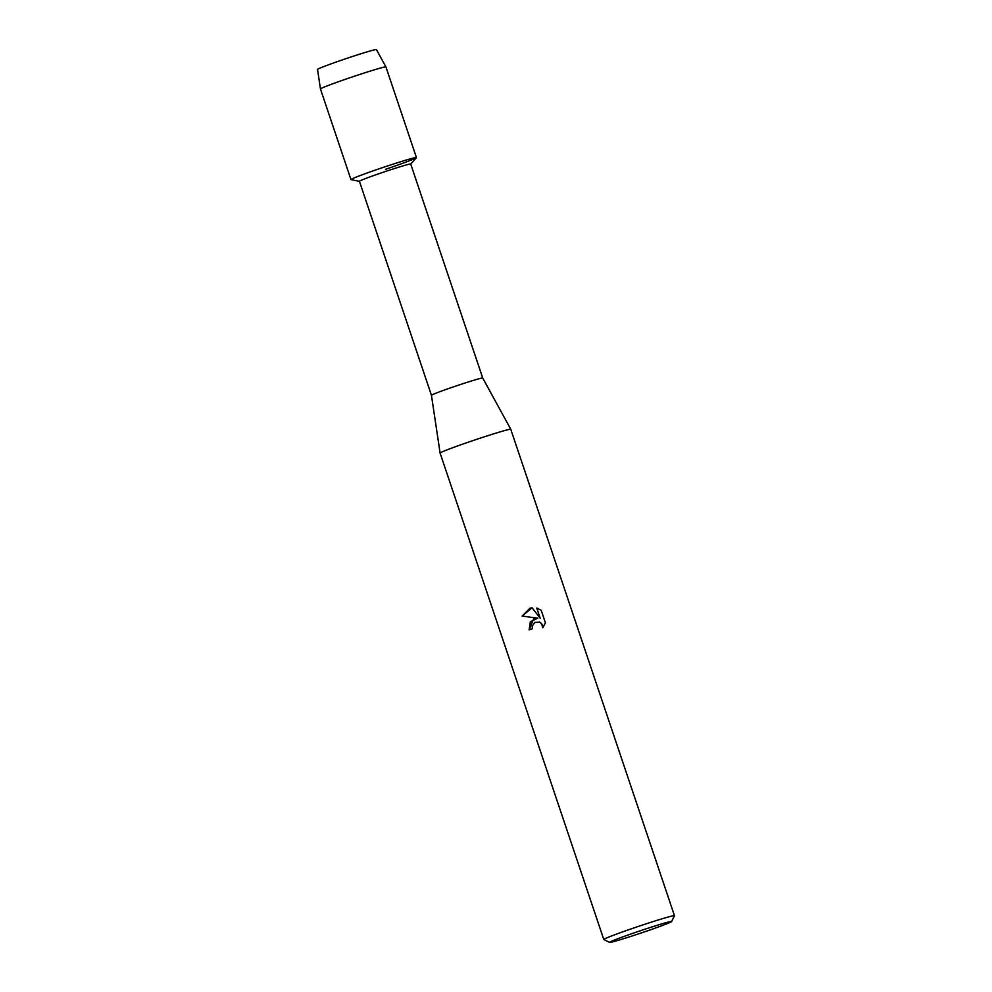 <?xml version="1.0" encoding="UTF-8"?>
<svg xmlns="http://www.w3.org/2000/svg" width="992" height="992" viewBox="0 0 992 992"><rect width="100%" height="100%" fill="white"/><g stroke="black" fill="none" stroke-linecap="round" stroke-linejoin="round"><path stroke-width="1.49" d="M317.663 69.49A31.087 1.141 -18.6 0 1 345.34 58.875A31.087 1.141 -18.6 0 1 376.39 49.724M431.446 395.3L440.101 453.084A37.287 1.364 -18.6 0 1 440.101 453.084A37.287 1.364 -18.6 0 1 473.469 440.423A37.287 1.364 -18.6 0 1 510.781 429.3L482.732 378.039A27.057 0.992 -18.6 0 0 455.663 386.111A27.057 0.992 -18.6 0 0 431.446 395.3L359.426 181.3A27.057 0.992 -18.6 0 1 383.631 172.1A27.057 0.992 -18.6 0 1 410.713 164.04L482.732 378.039A27.057 0.992 -18.6 0 1 482.732 378.051M359.439 181.325L351.044 179.639A34.546 1.265 -18.6 0 1 381.858 167.859A34.546 1.265 -18.6 0 1 416.392 157.654L410.725 164.064M510.781 429.3A37.287 1.364 -18.6 0 1 510.781 429.313L674.473 915.703A37.287 1.364 -18.6 0 1 674.461 915.765L671.596 921.543A32.711 1.203 -18.6 0 1 642.32 932.604A32.711 1.203 -18.6 0 1 609.621 942.4A32.711 1.203 -18.6 0 1 638.86 931.252A32.711 1.203 -18.6 0 1 671.596 921.543M533.572 619.033L537.8 618.165L522.139 616.094L529.939 608.22L532.059 607.749L540.194 618.227L536.771 608.071L541.198 610.291L545.426 622.827L542.81 627.725L542.587 625.282L539.884 622.182L534.713 622.406L532.183 626.25L532.431 628.742A37.287 1.364 161.4 0 0 529.12 629.883L533.572 619.033M609.621 942.4L603.83 939.536A37.287 1.364 -18.6 0 1 603.793 939.498A37.287 1.364 -18.6 0 1 637.162 926.826A37.287 1.364 -18.6 0 1 674.473 915.703M537.8 618.165L530.348 621.736L529.133 629.87M532.059 607.761L522.139 616.094M538.11 608.505L536.784 608.071L540.194 618.227M539.45 621.996L541.545 623.472L542.81 627.713M385.925 66.923A34.546 1.265 -18.6 0 0 351.366 77.24A34.546 1.265 -18.6 0 0 320.453 88.958A34.546 1.265 -18.6 0 1 320.453 88.958L317.527 69.428A31.087 1.141 -18.6 0 1 345.34 58.875A31.087 1.141 -18.6 0 1 376.452 49.6L385.925 66.923A34.546 1.265 -18.6 0 1 385.938 66.935L416.429 157.554A34.546 1.265 -18.6 0 1 385.528 169.297M320.453 88.97L350.957 179.589A34.546 1.265 -18.6 0 1 381.858 167.859A34.546 1.265 -18.6 0 1 416.429 157.554M440.101 453.096L603.793 939.498"/></g></svg>
